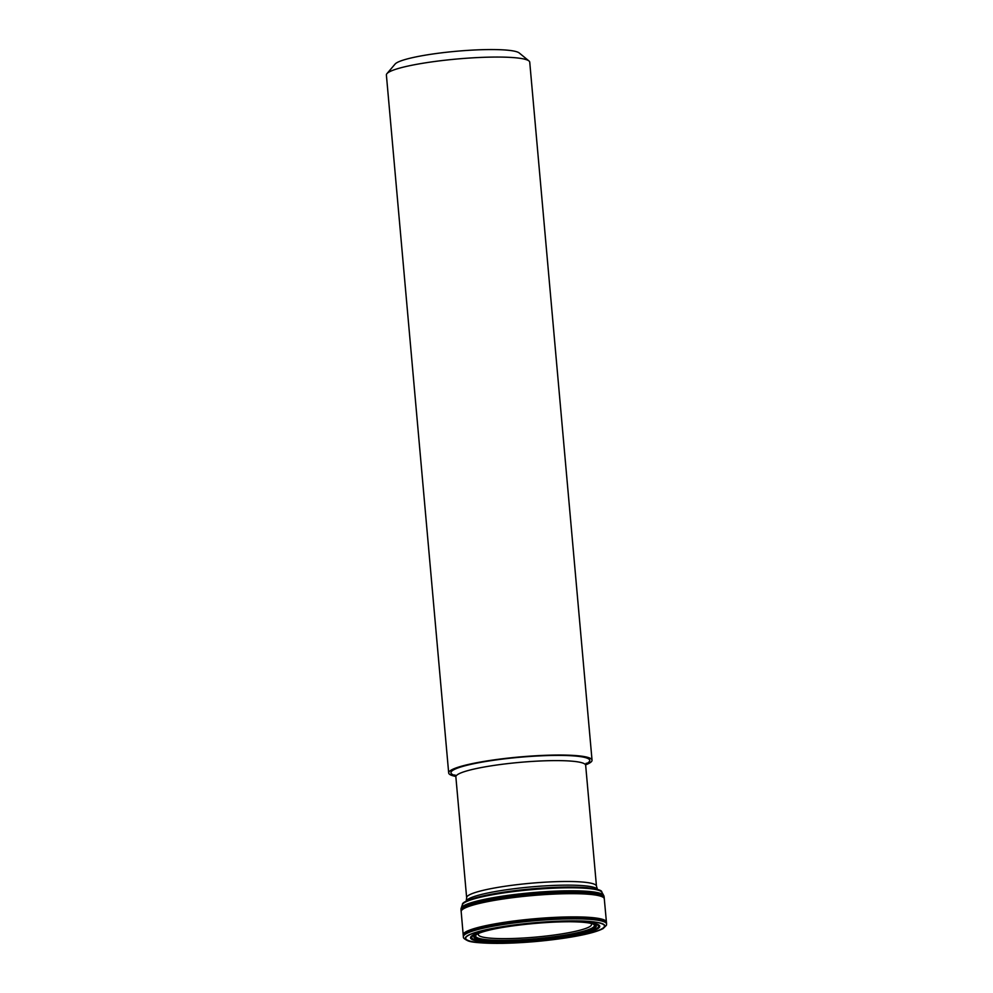 <?xml version="1.0" encoding="UTF-8"?>
<svg xmlns="http://www.w3.org/2000/svg" width="993" height="993" viewBox="0 0 993 993"><rect width="100%" height="100%" fill="white"/><g stroke="black" fill="none" stroke-linecap="round" stroke-linejoin="round"><path stroke-width="1.49" d="M563.763 937.193A64.024 8.577 174.9 0 0 570.156 921.74A64.024 8.577 174.9 0 0 471.452 937.094A64.024 8.577 174.9 0 0 563.763 937.193M572.663 921.777A61.107 8.192 -5.1 0 1 591.605 923.527A61.107 8.192 -5.1 0 1 562.423 936.486A61.107 8.192 -5.1 0 1 494.464 941.215A61.107 8.192 -5.1 0 1 478.03 933.668A61.107 8.192 -5.1 0 1 496.363 928.579M461 909.079A71.794 9.62 -5.1 0 1 461.013 908.843A71.794 9.62 -5.1 0 1 461.025 908.719A71.794 9.62 -5.1 0 1 531.665 893.166A71.794 9.62 -5.1 0 1 603.93 895.959A71.794 9.62 -5.1 0 1 603.967 896.083A71.794 9.62 -5.1 0 1 604.029 896.319M604.166 897.362A71.856 9.632 174.9 0 0 604.029 896.828A71.856 9.632 174.9 0 0 531.739 894.097A71.856 9.632 174.9 0 0 461.075 909.588A71.856 9.632 174.9 0 0 461.037 910.134L461.05 910.271A71.856 9.632 -5.1 0 1 531.764 894.345A71.856 9.632 -5.1 0 1 604.191 897.498L604.166 897.362M386.935 73.643L395.102 64.061A62.894 8.428 -5.1 0 1 456.519 51.251A62.894 8.428 -5.1 0 1 519.24 52.977L528.971 60.958A71.955 9.645 174.9 0 0 425.873 62.77A71.955 9.645 174.9 0 0 386.935 73.643A71.955 9.645 174.9 0 0 386.389 74.996L448.687 772.976A71.955 9.645 -5.1 0 1 488.171 760.75A71.955 9.645 -5.1 0 1 592.039 760.179A71.955 9.645 -5.1 0 1 585.647 764.858M592.039 760.179L529.741 62.199A71.955 9.645 174.9 0 0 528.971 60.958M455.799 776.439A71.955 9.645 -5.1 0 1 448.687 772.976M463.185 934.81A71.906 9.632 174.9 0 1 533.949 918.823A71.906 9.632 174.9 0 1 606.425 922.025L606.524 923.205A71.906 9.632 174.9 0 0 534.06 920.002A71.906 9.632 174.9 0 0 463.297 935.989L461.174 911.574A71.844 9.632 -5.1 0 1 531.876 895.599A71.844 9.632 -5.1 0 1 604.29 898.802L604.191 897.498M606.586 923.9A71.906 9.632 174.9 0 0 606.586 923.813L606.586 923.813A71.906 9.632 174.9 0 0 534.11 920.61A71.906 9.632 174.9 0 0 463.346 936.598L463.346 936.598A71.906 9.632 174.9 0 0 463.359 936.684M463.359 936.784C463.979 936.97 461.559 937.64 467.703 940.694C471.042 942.456 482.511 943.35 502.11 943.35C523.485 942.928 544.996 941.079 566.618 937.802C584.74 934.959 596.905 931.881 603.123 928.567L606.438 925.29L606.599 923.999A71.906 9.632 174.9 0 0 534.122 920.796A71.906 9.632 174.9 0 0 463.359 936.784L463.297 935.989M566.494 937.802A70.081 9.396 174.9 0 0 573.482 920.883A70.081 9.396 174.9 0 0 465.444 937.69A70.081 9.396 174.9 0 0 566.494 937.802M566.32 937.764A69.709 9.347 174.9 0 0 573.271 920.945A69.709 9.347 174.9 0 0 465.804 937.653A69.709 9.347 174.9 0 0 566.32 937.764M564.148 937.305A64.855 8.689 174.9 0 0 570.615 921.653A64.855 8.689 174.9 0 0 470.632 937.193A64.855 8.689 174.9 0 0 564.148 937.305M513.344 925.824A63.564 8.515 174.9 0 0 495.631 928.728A63.564 8.515 174.9 0 0 481.804 941.227A63.564 8.515 174.9 0 0 563.552 937.094A63.564 8.515 174.9 0 0 573.408 921.777A63.564 8.515 174.9 0 0 555.472 922.063M562.572 936.548A61.442 8.229 -5.1 0 1 484.559 940.669A61.442 8.229 -5.1 0 1 494.129 929.026L495.631 928.728C517.068 924.433 551.549 921.355 573.408 921.777L574.947 921.814A61.442 8.229 -5.1 0 1 562.572 936.548M586.937 922.646A60.772 8.143 -5.1 0 1 591.369 923.465A60.772 8.143 -5.1 0 1 562.261 936.325A60.772 8.143 -5.1 0 1 494.886 941.041A60.772 8.143 -5.1 0 1 478.142 933.619M591.605 923.527L592.97 923.986A60.139 8.056 -5.1 0 1 561.951 935.989A60.139 8.056 -5.1 0 1 497.878 940.719A60.139 8.056 -5.1 0 1 476.764 934.351L478.254 933.557M590.847 923.291A60.139 8.056 -5.1 0 1 592.374 923.751M592.833 923.924A59.592 7.981 -5.1 0 1 561.678 935.642A59.592 7.981 -5.1 0 1 498.846 940.334A59.592 7.981 -5.1 0 1 476.901 934.264M601.82 892.148A70.044 9.384 174.9 0 0 601.77 892.037A70.044 9.384 174.9 0 0 531.329 889.443A70.044 9.384 174.9 0 0 462.453 904.474A70.044 9.384 174.9 0 0 462.428 904.598M601.895 892.273A70.155 9.396 174.9 0 0 531.342 889.678A70.155 9.396 174.9 0 0 462.378 904.722L462.453 904.474C462.03 902.836 466.412 900.601 475.635 897.759C487.265 894.581 502.793 891.937 522.206 889.802L532.372 888.822C554.541 886.948 572.651 886.575 586.677 887.68C597.116 888.909 602.143 890.349 601.77 892.037L603.607 895.326A71.608 9.595 174.9 0 0 531.615 892.719A71.608 9.595 174.9 0 0 461.236 908.036L462.378 904.722M604.029 896.828L604.042 896.84A71.806 9.62 174.9 0 0 531.727 893.961A71.806 9.62 174.9 0 0 461.075 909.613L461.025 909.501A71.819 9.62 -5.1 0 1 531.677 893.352A71.819 9.62 -5.1 0 1 604.067 896.741L603.967 896.083M461.174 911.574L461.112 910.978A71.856 9.632 -5.1 0 1 531.814 894.941A71.856 9.632 -5.1 0 1 604.253 898.193M455.489 775.595A69.696 9.334 -5.1 0 1 489.189 760.936A69.696 9.334 -5.1 0 1 566.271 755.524A69.696 9.334 -5.1 0 1 585.808 763.965M478.974 933.259A56.824 7.609 174.9 0 0 501.577 938.633A56.824 7.609 174.9 0 0 560.325 934.14A56.824 7.609 174.9 0 0 590.612 923.304M473.909 935.48L473.289 935.319A65.799 8.813 174.9 0 0 474.095 935.518M597.55 889.455L597.451 889.306A66.01 8.85 174.9 0 0 502.359 890.373A66.01 8.85 174.9 0 0 466.226 901.023L466.164 901.185M455.861 776.849L466.648 897.734A65.166 8.726 -5.1 0 1 502.396 886.662A65.166 8.726 -5.1 0 1 596.458 886.141L585.659 765.255A65.166 8.726 174.9 0 0 491.609 765.777A65.166 8.726 174.9 0 0 455.861 776.849L454.931 774.925M606.524 923.205L606.599 923.999M461.025 908.719L461.236 908.036M603.93 895.959L603.607 895.326M461.025 909.501L461.013 908.843M461.112 910.978L461.05 910.271M606.425 922.025L604.29 898.802M586.23 763.207L585.659 765.255M597.451 889.306L596.458 886.141M466.648 897.734L466.226 901.023"/></g></svg>
